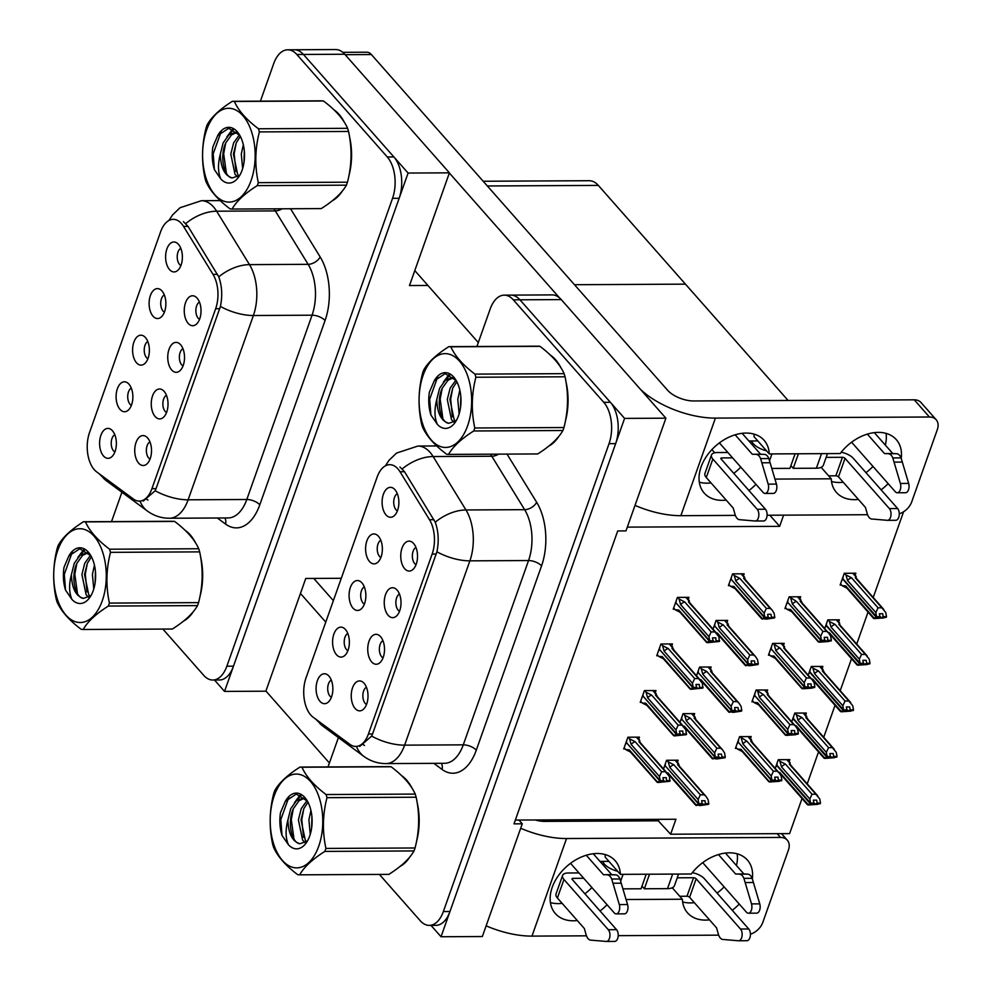 <?xml version="1.0" encoding="UTF-8"?>
<svg xmlns="http://www.w3.org/2000/svg" width="991" height="991" viewBox="0 0 991 991"><rect width="100%" height="100%" fill="white"/><g stroke="black" fill="none" stroke-linecap="round" stroke-linejoin="round"><path stroke-width="1.49" d="M364.292 586.858A8.981 5.029 -90.3 0 0 360.749 594.204A8.981 5.029 -90.3 0 0 363.065 603.048A8.981 5.029 -90.3 0 0 364.378 604.101M353.019 608.127A14.964 8.386 -90.3 0 0 360.959 609.168A14.964 8.386 -90.3 0 0 365.852 596.607A14.964 8.386 -90.3 0 0 361.95 582.894A14.964 8.386 -90.3 0 0 360.823 581.816A14.964 8.386 -90.3 0 0 350.058 588.443A14.964 8.386 -90.3 0 0 353.019 608.127M399.447 594.03A8.981 5.029 -90.3 0 0 395.905 601.388A8.981 5.029 -90.3 0 0 398.209 610.221A8.981 5.029 -90.3 0 0 399.534 611.286M388.162 615.312A14.964 8.386 -90.3 0 0 396.103 616.352A14.964 8.386 -90.3 0 0 400.996 603.792A14.964 8.386 -90.3 0 0 397.094 590.079A14.964 8.386 -90.3 0 0 395.966 589.001A14.964 8.386 -90.3 0 0 385.202 595.628A14.964 8.386 -90.3 0 0 388.162 615.312M380.792 540.256A8.981 5.029 -90.3 0 0 377.261 547.602A8.981 5.029 -90.3 0 0 379.565 556.434A8.981 5.029 -90.3 0 0 380.891 557.499M369.519 561.525A14.964 8.386 -90.3 0 0 377.46 562.566A14.964 8.386 -90.3 0 0 382.353 550.005A14.964 8.386 -90.3 0 0 378.451 536.292A14.964 8.386 -90.3 0 0 377.323 535.214A14.964 8.386 -90.3 0 0 366.559 541.842A14.964 8.386 -90.3 0 0 369.519 561.525M397.304 493.654A8.981 5.029 -90.3 0 0 393.761 501A8.981 5.029 -90.3 0 0 396.066 509.832A8.981 5.029 -90.3 0 0 397.391 510.898M386.019 514.924A14.964 8.386 -90.3 0 0 393.972 515.964A14.964 8.386 -90.3 0 0 398.865 503.403A14.964 8.386 -90.3 0 0 394.951 489.69A14.964 8.386 -90.3 0 0 393.823 488.613A14.964 8.386 -90.3 0 0 383.071 495.24A14.964 8.386 -90.3 0 0 386.019 514.924M347.791 633.46A8.981 5.029 -90.3 0 0 344.249 640.805A8.981 5.029 -90.3 0 0 346.565 649.65A8.981 5.029 -90.3 0 0 347.878 650.703M336.506 654.741A14.964 8.386 -90.3 0 0 344.459 655.782A14.964 8.386 -90.3 0 0 349.352 643.209A14.964 8.386 -90.3 0 0 345.45 629.496A14.964 8.386 -90.3 0 0 344.311 628.418A14.964 8.386 -90.3 0 0 333.558 635.058A14.964 8.386 -90.3 0 0 336.506 654.741M331.291 680.061A8.981 5.029 -90.3 0 0 327.748 687.42A8.981 5.029 -90.3 0 0 330.053 696.252A8.981 5.029 -90.3 0 0 331.378 697.305M320.006 701.343A14.964 8.386 -90.3 0 0 327.959 702.384A14.964 8.386 -90.3 0 0 332.852 689.81A14.964 8.386 -90.3 0 0 328.938 676.097A14.964 8.386 -90.3 0 0 327.81 675.032A14.964 8.386 -90.3 0 0 317.058 681.659A14.964 8.386 -90.3 0 0 320.006 701.343M366.435 687.234A8.981 5.029 -90.3 0 0 362.892 694.592A8.981 5.029 -90.3 0 0 365.208 703.424A8.981 5.029 -90.3 0 0 366.521 704.49M355.15 708.515A14.964 8.386 -90.3 0 0 363.102 709.556A14.964 8.386 -90.3 0 0 367.995 696.995A14.964 8.386 -90.3 0 0 364.093 683.282A14.964 8.386 -90.3 0 0 362.966 682.204A14.964 8.386 -90.3 0 0 352.201 688.832A14.964 8.386 -90.3 0 0 355.15 708.515M382.935 640.632A8.981 5.029 -90.3 0 0 379.404 647.99A8.981 5.029 -90.3 0 0 381.708 656.822A8.981 5.029 -90.3 0 0 383.034 657.888M371.662 661.914A14.964 8.386 -90.3 0 0 379.603 662.954A14.964 8.386 -90.3 0 0 384.496 650.393A14.964 8.386 -90.3 0 0 380.594 636.68A14.964 8.386 -90.3 0 0 379.466 635.603A14.964 8.386 -90.3 0 0 368.702 642.23A14.964 8.386 -90.3 0 0 371.662 661.914M415.947 547.428A8.981 5.029 -90.3 0 0 412.405 554.787A8.981 5.029 -90.3 0 0 414.709 563.619A8.981 5.029 -90.3 0 0 416.034 564.684M404.662 568.71A14.964 8.386 -90.3 0 0 412.615 569.751A14.964 8.386 -90.3 0 0 417.508 557.19A14.964 8.386 -90.3 0 0 413.594 543.477A14.964 8.386 -90.3 0 0 412.467 542.399A14.964 8.386 -90.3 0 0 401.714 549.026A14.964 8.386 -90.3 0 0 404.662 568.71M310.778 715.044A26.943 15.1 -90.3 0 0 313.119 717.211L349.934 744.39A26.943 15.1 -90.3 0 0 355.781 746.446A26.943 15.1 -90.3 0 0 368.429 733.997L432.15 554.056A26.943 15.1 -90.3 0 0 429.499 519.718L400.03 471.766A26.943 15.1 -90.3 0 0 389.76 464.68A26.943 15.1 -90.3 0 0 377.113 477.129L306.033 677.844A26.943 15.1 -90.3 0 0 310.778 715.044M769.834 515.221L779.644 526.345L627.315 527.125M711.91 449.58L714.734 452.776L711.91 449.58M430.986 925.371L441.032 936.743L624.59 418.4L665.902 418.19L625.978 530.903L617.715 530.953L513.995 823.855L522.257 823.818L518.937 820.053L675.924 819.247L670.622 834.224L658.259 820.808M624.59 418.4L519.941 299.802A29.928 16.785 -90.3 0 0 510.848 295.107A29.928 16.785 -90.3 0 1 519.941 299.802L610.382 402.296A29.928 16.785 -90.3 0 1 615.646 443.634L449.964 911.509A29.928 16.785 -90.3 0 1 435.916 925.346L429.301 925.383A29.928 16.785 -90.3 0 0 443.361 911.547L609.044 443.671A29.928 16.785 -90.3 0 0 603.767 402.334L513.326 299.839A29.928 16.785 -90.3 0 0 504.233 295.145A29.928 16.785 -90.3 0 0 490.186 308.981L476.906 346.503M522.257 823.818L482.344 936.532L441.032 936.743M665.902 418.19L561.253 299.592A29.928 16.785 -90.3 0 0 552.16 294.897L504.233 295.145M515.332 820.077L518.937 820.053M726.936 622.447L727.654 620.403L716.084 620.465L713.012 629.161M710.423 669.049L711.154 667.005L699.584 667.067L696.512 675.763M693.923 715.651L694.654 713.607L683.084 713.669L679.999 722.365M677.423 762.252L678.154 760.208L666.584 760.27L663.499 768.966M855.146 575.275L855.865 573.219L844.295 573.281L840.133 585.062L841.582 585.049M838.634 621.877L839.365 619.821L827.795 619.883L824.723 628.579M822.134 668.479L822.864 666.423L811.295 666.485L808.21 675.181M805.633 715.081L806.352 713.037L794.794 713.086L791.71 721.782M789.133 761.683L789.852 759.639L778.282 759.688L775.21 768.384M743.436 575.845L744.154 573.801L732.597 573.863L728.422 585.631L729.872 585.631M671.749 645.996L672.48 643.939L660.91 644.001L656.736 655.782L658.185 655.769M655.249 692.598L655.968 690.541L644.41 690.603L640.236 702.384L641.685 702.371M638.749 739.199L639.468 737.155L627.898 737.205L623.735 748.985L625.185 748.973M799.96 598.812L800.691 596.768L789.121 596.83L784.946 608.598L786.396 608.598M783.46 645.414L784.178 643.37L772.621 643.432L768.446 655.2L769.896 655.2M766.96 692.015L767.678 689.971L756.108 690.033L751.946 701.814L753.395 701.801M750.447 738.617L751.178 736.573L739.608 736.635L735.433 748.416L736.883 748.403M688.25 599.394L688.98 597.338L677.41 597.4L673.236 609.18L674.685 609.168M802.029 798.523L789.604 833.604L670.622 834.224M903.569 511.777L873.22 597.474M868.042 612.104L856.72 644.076M851.542 658.705L840.219 690.677M835.029 705.319L823.719 737.279M818.529 751.921L807.207 783.881M783.608 515.147L779.644 526.345M483.174 181.254L589.236 180.709A29.928 16.785 89.7 0 1 598.329 185.404L685.45 284.144L574.47 284.714L685.45 284.144L788.105 400.475M651.298 819.371L651.942 820.845M147.808 341.511A8.981 5.029 -90.3 0 0 144.265 348.869A8.981 5.029 -90.3 0 0 146.569 357.701A8.981 5.029 -90.3 0 0 147.894 358.754M136.523 362.793A14.964 8.386 -90.3 0 0 144.463 363.833A14.964 8.386 -90.3 0 0 149.356 351.272A14.964 8.386 -90.3 0 0 145.454 337.547A14.964 8.386 -90.3 0 0 144.327 336.482A14.964 8.386 -90.3 0 0 133.562 343.109A14.964 8.386 -90.3 0 0 136.523 362.793M182.951 348.696A8.981 5.029 -90.3 0 0 179.408 356.042A8.981 5.029 -90.3 0 0 181.712 364.874A8.981 5.029 -90.3 0 0 183.038 365.939M171.666 369.965A14.964 8.386 -90.3 0 0 179.619 371.006A14.964 8.386 -90.3 0 0 184.512 358.445A14.964 8.386 -90.3 0 0 180.61 344.732A14.964 8.386 -90.3 0 0 179.47 343.654A14.964 8.386 -90.3 0 0 168.718 350.281A14.964 8.386 -90.3 0 0 171.666 369.965M164.308 294.909A8.981 5.029 -90.3 0 0 160.765 302.267A8.981 5.029 -90.3 0 0 163.069 311.1A8.981 5.029 -90.3 0 0 164.395 312.153M153.023 316.191A14.964 8.386 -90.3 0 0 160.976 317.231A14.964 8.386 -90.3 0 0 165.869 304.658A14.964 8.386 -90.3 0 0 161.967 290.945A14.964 8.386 -90.3 0 0 160.827 289.88A14.964 8.386 -90.3 0 0 150.075 296.507A14.964 8.386 -90.3 0 0 153.023 316.191M180.808 248.307A8.981 5.029 -90.3 0 0 177.265 255.653A8.981 5.029 -90.3 0 0 179.582 264.498A8.981 5.029 -90.3 0 0 180.895 265.551M169.523 269.589A14.964 8.386 -90.3 0 0 177.476 270.63A14.964 8.386 -90.3 0 0 182.369 258.056A14.964 8.386 -90.3 0 0 178.467 244.343A14.964 8.386 -90.3 0 0 177.339 243.266A14.964 8.386 -90.3 0 0 166.575 249.905A14.964 8.386 -90.3 0 0 169.523 269.589M131.295 388.113A8.981 5.029 -90.3 0 0 127.765 395.471A8.981 5.029 -90.3 0 0 130.069 404.303A8.981 5.029 -90.3 0 0 131.394 405.356M120.022 409.394A14.964 8.386 -90.3 0 0 127.963 410.435A14.964 8.386 -90.3 0 0 132.856 397.874A14.964 8.386 -90.3 0 0 128.954 384.161A14.964 8.386 -90.3 0 0 127.827 383.083A14.964 8.386 -90.3 0 0 117.062 389.711A14.964 8.386 -90.3 0 0 120.022 409.394M114.795 434.715A8.981 5.029 -90.3 0 0 111.252 442.073A8.981 5.029 -90.3 0 0 113.569 450.905A8.981 5.029 -90.3 0 0 114.882 451.97M103.51 455.996A14.964 8.386 -90.3 0 0 111.463 457.037A14.964 8.386 -90.3 0 0 116.356 444.476A14.964 8.386 -90.3 0 0 112.454 430.763A14.964 8.386 -90.3 0 0 111.326 429.685A14.964 8.386 -90.3 0 0 100.562 436.313A14.964 8.386 -90.3 0 0 103.51 455.996M149.951 441.899A8.981 5.029 -90.3 0 0 146.408 449.245A8.981 5.029 -90.3 0 0 148.712 458.077A8.981 5.029 -90.3 0 0 150.037 459.143M138.666 463.169A14.964 8.386 -90.3 0 0 146.606 464.209A14.964 8.386 -90.3 0 0 151.499 451.648A14.964 8.386 -90.3 0 0 147.597 437.935A14.964 8.386 -90.3 0 0 146.47 436.858A14.964 8.386 -90.3 0 0 135.705 443.485A14.964 8.386 -90.3 0 0 138.666 463.169M166.451 395.298A8.981 5.029 -90.3 0 0 162.908 402.643A8.981 5.029 -90.3 0 0 165.212 411.476A8.981 5.029 -90.3 0 0 166.538 412.541M155.166 416.567A14.964 8.386 -90.3 0 0 163.119 417.607A14.964 8.386 -90.3 0 0 168.012 405.046A14.964 8.386 -90.3 0 0 164.097 391.334A14.964 8.386 -90.3 0 0 162.97 390.256A14.964 8.386 -90.3 0 0 152.218 396.883A14.964 8.386 -90.3 0 0 155.166 416.567M199.451 302.082A8.981 5.029 -90.3 0 0 195.908 309.44A8.981 5.029 -90.3 0 0 198.225 318.272A8.981 5.029 -90.3 0 0 199.538 319.337M188.166 323.363A14.964 8.386 -90.3 0 0 196.119 324.404A14.964 8.386 -90.3 0 0 201.012 311.843A14.964 8.386 -90.3 0 0 197.11 298.13A14.964 8.386 -90.3 0 0 195.983 297.052A14.964 8.386 -90.3 0 0 185.218 303.68A14.964 8.386 -90.3 0 0 188.166 323.363M94.281 469.697A26.943 15.1 -90.3 0 0 96.623 471.865L133.451 499.055A26.943 15.1 -90.3 0 0 139.285 501.112A26.943 15.1 -90.3 0 0 151.933 488.65L215.654 308.709A26.943 15.1 -90.3 0 0 213.015 274.371L183.546 226.419A26.943 15.1 -90.3 0 0 173.264 219.333A26.943 15.1 -90.3 0 0 160.616 231.783L89.537 432.497A26.943 15.1 -90.3 0 0 94.281 469.697M214.502 680.024L224.536 691.408L408.094 173.053L303.444 54.455A29.928 16.785 -90.3 0 0 294.352 49.761A29.928 16.785 -90.3 0 1 303.444 54.455L393.885 156.95A29.928 16.785 -90.3 0 1 399.162 198.287L233.48 666.175A29.928 16.785 -90.3 0 1 219.42 679.999L212.817 680.037A29.928 16.785 -90.3 0 0 226.865 666.2L392.547 198.324A29.928 16.785 -90.3 0 0 387.283 156.987L296.842 54.493A29.928 16.785 -90.3 0 0 287.749 49.798A29.928 16.785 -90.3 0 0 273.702 63.635L260.41 101.156M341.288 578.286L305.761 578.471L265.848 691.198L224.536 691.408M427.926 285.47L409.494 285.557L449.406 172.843L344.757 54.245A29.928 16.785 -90.3 0 0 335.664 49.55L287.749 49.798M449.406 172.843L408.094 173.053M400.054 866.431A47.89 26.856 -90.3 0 0 409.964 856.794M416.468 841.731A47.89 26.856 -90.3 0 0 417.075 802.165M412.058 788.204A47.89 26.856 -90.3 0 0 406.632 780.103A47.89 26.856 -90.3 0 0 401.603 775.631M548.94 446A47.89 26.856 -90.3 0 0 558.85 436.362M565.353 421.299A47.89 26.856 -90.3 0 0 565.96 381.721M560.943 367.772A47.89 26.856 -90.3 0 0 555.517 359.671A47.89 26.856 -90.3 0 0 550.488 355.199M399.93 466.984L404.539 471.741L435.247 522.207C438.505 531.374 439.063 541.235 436.92 551.789L372.542 733.972L371.65 736.09L359.77 746.421M364.49 745.455L362.805 744.328M338.414 737.589L328.021 766.935M379.392 874.421L420.209 920.689A29.928 16.785 -90.3 0 0 429.301 925.383M183.558 621.097A47.89 26.856 -90.3 0 0 193.468 611.459M199.971 596.396A47.89 26.856 -90.3 0 0 200.578 556.818M195.561 542.857A47.89 26.856 -90.3 0 0 190.136 534.756A47.89 26.856 -90.3 0 0 185.106 530.296M332.443 200.653A47.89 26.856 -90.3 0 0 342.353 191.015M348.857 175.952A47.89 26.856 -90.3 0 0 349.464 136.386M344.447 122.426A47.89 26.856 -90.3 0 0 339.021 114.324A47.89 26.856 -90.3 0 0 333.992 109.852M183.434 221.65L188.042 226.394L218.763 276.861C222.021 286.027 222.579 295.888 220.423 306.442L156.058 488.637L155.166 490.743L143.286 501.074M147.993 500.108L146.321 498.981M121.918 492.242L111.525 521.588M162.896 629.074L203.725 675.342A29.928 16.785 -90.3 0 0 212.817 680.037M712.913 640.248L714.35 641.883L716.072 641.487L715.787 637.845L712.479 637.857L713.012 640.805L709.705 640.83L708.961 636.693L711.166 631.936L714.969 631.924L688.472 601.896L689.29 600.558L686.453 597.35M685.883 597.362L688.906 600.781L690.578 604.572M676.283 600.596L675.973 602.85L709.705 640.83M677.621 597.4L679.046 599.022L680.656 604.621L708.961 636.693M679.046 599.022L684.67 601.909L711.166 631.936M673.657 608.003L675.23 609.787L678.748 609.998L707.351 642.701L719.379 641.462L718.871 636.643L714.969 631.924M707.351 642.701L707.054 642.081L709.519 641.338L676.271 603.185M674.846 604.634L675.862 603.185M675.23 609.787L680.854 612.673M709.457 641.511L714.35 641.883M684.67 601.909A6.788 4.732 138.6 0 0 680.656 604.621M719.615 640.768L716.32 640.793M688.472 601.896A6.788 4.732 -41.4 0 1 689.748 602.801L716.852 633.509M719.379 641.462L716.072 641.487M678.748 609.998A6.788 4.732 138.6 0 0 679.578 611.769L706.67 642.478M713.012 640.805L709.643 641.004M709.519 641.338L712.826 641.326M728.843 584.455L730.417 586.238L733.935 586.461L762.24 618.533L764.643 617.975L731.457 579.636M764.705 617.789L774.553 617.926L774.801 617.232L771.493 617.244L770.961 614.296L767.666 614.321L768.124 617.443L764.829 617.455L764.148 613.156L766.353 608.4L770.143 608.375L743.646 578.348A6.788 4.732 -41.4 0 1 744.935 579.252L772.026 609.961L774.058 613.095L774.801 617.232M764.643 617.975L767.951 617.95M768.186 617.269L764.891 617.282M731.457 577.059L731.16 579.301L764.829 617.455M730.033 581.098L731.036 579.636M730.417 586.238L736.04 589.137M733.935 586.461A6.788 4.732 138.6 0 0 734.752 588.233L761.856 618.941M762.537 619.164L762.24 618.533L766.328 619.14L774.553 617.926M771.258 617.938L771.493 617.244M745.752 581.023L744.464 577.022L741.64 573.814M743.646 578.348L744.08 577.233L741.057 573.814M770.143 608.375L772.026 609.961M764.148 613.156L735.842 581.073A6.788 4.732 -41.4 0 1 739.856 578.372L766.353 608.4M735.842 581.073L734.232 575.474L739.856 578.372M734.232 575.474L732.795 573.851M769.536 618.334L768.087 616.699M696.4 686.85L697.85 688.485L699.572 688.088L699.287 684.447L695.979 684.459L696.512 687.407L693.205 687.432L692.461 683.295L694.666 678.538L698.457 678.525L671.96 648.498L672.778 647.173L669.953 643.952M669.371 643.964L673.595 649.216L674.066 651.174M659.771 647.197L659.473 649.452L693.205 687.432M661.108 644.001L662.545 645.624L664.156 651.223L692.461 683.295M662.545 645.624L668.169 648.51L694.666 678.538M657.157 654.605L658.73 656.389L662.248 656.599L690.851 689.315L702.867 688.064L702.371 683.245L698.457 678.525M690.851 689.315L690.554 688.683L693.019 687.94L659.771 649.786M658.346 651.236L659.349 649.786M658.73 656.389L664.354 659.275M692.957 688.113L697.85 688.485M668.169 648.51A6.788 4.732 138.6 0 0 664.156 651.223M703.115 687.382L699.807 687.395M671.96 648.498A6.788 4.732 -41.4 0 1 673.248 649.402L700.34 680.111M702.867 688.064L699.572 688.088M662.248 656.599A6.788 4.732 138.6 0 0 663.066 658.371L690.17 689.079M696.512 687.407L693.143 687.605M693.019 687.94L696.326 687.927M679.9 733.451L681.35 735.087L683.059 734.69L682.774 731.048L679.479 731.073L679.999 734.009L676.704 734.034L675.961 729.896L678.166 725.139L681.957 725.127L655.46 695.1L656.277 693.774L653.453 690.554M652.871 690.566L657.095 695.818L657.566 697.775M643.27 693.799L642.973 696.054L676.704 734.034M644.608 690.603L646.033 692.226L647.656 697.825L675.961 729.896M646.033 692.226L651.669 695.112L678.166 725.139M640.657 701.207L642.23 702.991L645.748 703.201L674.351 735.917L686.367 734.665L685.871 729.847L681.957 725.127M674.351 735.917L674.053 735.285L676.519 734.542L643.27 696.388M641.846 697.837L642.849 696.388M642.23 702.991L647.854 705.877M676.457 734.715L681.35 735.087M651.669 695.112A6.788 4.732 138.6 0 0 647.656 697.825M686.614 733.984L683.307 733.997M655.46 695.1A6.788 4.732 -41.4 0 1 656.748 696.004L683.84 726.713M686.367 734.665L683.059 734.69M645.748 703.201A6.788 4.732 138.6 0 0 646.566 704.985L673.669 735.694M679.999 734.009L676.642 734.207M676.519 734.542L679.826 734.529M663.4 780.053L664.85 781.688L666.559 781.292L666.274 777.65L662.967 777.675L663.499 780.611L660.192 780.635L659.449 776.498L661.654 771.754L665.457 771.729L638.96 741.702L639.777 740.376L636.953 737.168M636.371 737.168L639.393 740.587L641.066 744.377M626.77 740.413L626.473 742.655L660.192 780.635M628.108 737.205L629.533 738.828L631.143 744.427L659.449 776.498M629.533 738.828L635.157 741.714L661.654 771.754M624.144 747.809L625.717 749.592L629.248 749.815L657.851 782.518L669.866 781.267L669.371 776.448L665.457 771.729M657.851 782.518L657.541 781.887L660.018 781.143L626.758 742.99M625.346 744.439L626.349 742.99M625.717 749.592L631.354 752.491M659.956 781.329L664.85 781.688M635.157 741.714A6.788 4.732 138.6 0 0 631.143 744.427M670.114 780.586L666.807 780.598M638.96 741.702A6.788 4.732 -41.4 0 1 640.236 742.606L667.339 773.314M669.866 781.267L666.559 781.292M629.248 749.815A6.788 4.732 138.6 0 0 630.065 751.587L657.169 782.295M663.499 780.611L660.13 780.809M660.018 781.143L663.326 781.131M716.518 633.125L717.434 633.063L745.727 665.134L748.205 664.404L714.945 626.238M748.205 664.404L758.053 664.527L758.301 663.834L754.993 663.846L754.461 660.91L751.153 660.923L751.624 664.044L748.316 664.057L747.635 659.758L749.84 655.001L753.643 654.977L727.146 624.949A6.788 4.732 -41.4 0 1 728.422 625.854L755.526 656.562L757.558 659.709L758.301 663.834M748.143 664.577L751.451 664.552M751.686 663.871L748.378 663.883M714.957 623.661L714.66 625.903L748.316 664.057M713.532 627.699L714.536 626.25M718.004 635.07L718.772 635.417M717.434 633.063A6.788 4.732 138.6 0 0 718.252 634.835L745.356 665.543M746.037 665.766L745.727 665.134L749.828 665.741L758.053 664.527M754.746 664.54L754.993 663.846M729.252 627.625L727.964 623.624L725.139 620.416M727.146 624.949L727.58 623.847L724.557 620.416M753.643 654.977L755.526 656.562M747.635 659.758L719.342 627.675A6.788 4.732 -41.4 0 1 723.343 624.974L749.84 655.001M719.342 627.675L717.719 622.075L723.343 624.974M717.719 622.075L716.295 620.465M753.036 664.936L751.587 663.301M700.018 679.727L700.922 679.665L729.227 711.736L731.705 711.005L698.444 672.839M731.705 711.005L741.553 711.129L741.801 710.436L738.493 710.448L737.961 707.512L734.653 707.524L735.124 710.646L731.816 710.658L731.135 706.36L733.34 701.603L737.143 701.578L710.646 671.551A6.788 4.732 -41.4 0 1 711.922 672.455L739.026 703.164L741.057 706.31L741.801 710.436M731.631 711.179L734.938 711.166M735.186 710.473L731.878 710.485M698.457 670.263L698.147 672.505L731.816 710.658M697.02 674.301L698.036 672.852M701.504 681.672L702.26 682.019M700.922 679.665A6.788 4.732 138.6 0 0 701.752 681.436L728.843 712.145M729.525 712.368L729.227 711.736L733.328 712.356L741.553 711.129M738.245 711.142L738.493 710.448M712.752 674.227L711.464 670.226L708.627 667.017M710.646 671.551L711.08 670.449L708.057 667.017M737.143 701.578L739.026 703.164M731.135 706.36L702.83 674.276A6.788 4.732 -41.4 0 1 706.843 671.576L733.34 701.603M702.83 674.276L701.219 668.677L706.843 671.576M701.219 668.677L699.795 667.067M736.536 711.55L735.087 709.903M683.505 726.329L684.422 726.267L712.727 758.338L715.192 757.607L681.944 719.454M715.192 757.607L725.053 757.731L725.288 757.037L721.993 757.062L721.46 754.114L718.153 754.126L718.624 757.248L715.316 757.273L714.635 752.962L716.84 748.205L720.643 748.18L694.134 718.153A6.788 4.732 -41.4 0 1 695.422 719.057L722.526 749.766L724.545 752.912L725.288 757.037M715.13 757.781L718.438 757.768M718.686 757.074L715.378 757.087M681.957 716.865L681.647 719.119L715.316 757.273M680.52 720.903L681.523 719.454M685.004 728.274L685.76 728.62M684.422 726.267A6.788 4.732 138.6 0 0 685.252 728.038L712.343 758.747M713.024 758.97L712.727 758.338L716.827 758.957L725.053 757.731M721.745 757.743L721.993 757.062M696.239 720.829L694.964 716.827L692.127 713.619M694.134 718.153L694.58 717.05L691.557 713.619M720.643 748.18L722.526 749.766M714.635 752.962L686.329 720.878A6.788 4.732 -41.4 0 1 690.343 718.178L716.84 748.205M686.329 720.878L684.719 715.279L690.343 718.178M684.719 715.279L683.295 713.669M720.023 758.152L718.586 756.505M667.005 772.943L667.922 772.869L696.227 804.94L698.692 804.209L665.444 766.055M698.692 804.209L708.54 804.333L708.788 803.639L705.481 803.664L704.96 800.716L701.653 800.728L702.111 803.85L698.816 803.874L698.135 799.564L700.34 794.807L704.13 794.782L677.633 764.755A6.788 4.732 -41.4 0 1 678.922 765.659L706.013 796.368L708.045 799.514L708.788 803.639M698.63 804.382L701.938 804.37M702.185 803.676L698.878 803.689M665.444 763.466L665.147 765.721L698.816 803.874M664.02 767.505L665.023 766.055M668.504 774.875L669.259 775.222M667.922 772.869A6.788 4.732 138.6 0 0 668.739 774.64L695.843 805.349M696.524 805.572L696.227 804.94L700.327 805.559L708.54 804.333M705.245 804.345L705.481 803.664M679.739 767.43L678.451 763.429L675.627 760.221M677.633 764.755L678.067 763.652L675.044 760.221M704.13 794.782L706.013 796.368M698.135 799.564L669.829 767.48A6.788 4.732 -41.4 0 1 673.843 764.779L700.34 794.807M669.829 767.48L668.219 761.881L673.843 764.779M668.219 761.881L666.782 760.27M703.523 804.754L702.074 803.106M785.368 607.421L786.99 609.267L790.508 609.477L819.111 642.18L818.814 641.561L821.217 640.991L788.018 602.664M821.279 640.818L827.819 640.954L827.535 637.324L824.239 637.337L824.698 640.459L821.39 640.483L820.721 636.172L822.926 631.416L826.717 631.403L800.22 601.364A6.788 4.732 -41.4 0 1 801.508 602.268L828.6 632.989L830.631 636.123L831.375 640.248L828.067 640.273M821.217 640.991L824.524 640.979M787.981 600.026L787.734 602.33L821.39 640.483M824.76 640.285L821.465 640.31M786.557 604.064L787.61 602.664M824.661 639.728L826.11 641.363M790.508 609.477A6.788 4.732 138.6 0 0 791.326 611.249L818.43 641.957M786.99 609.267L792.614 612.153M831.375 640.248L828.724 641.499L819.111 642.18M831.127 640.942L827.819 640.954M789.319 596.83L796.417 601.388A6.788 4.732 138.6 0 0 792.416 604.101L820.721 636.172M790.793 598.49L792.416 604.101M800.22 601.364L801.038 600.038L798.164 596.78M797.582 596.78L801.855 602.094L802.326 604.039M826.717 631.403L828.6 632.976M796.417 601.388L822.926 631.416M874.248 618.595L873.938 617.963L874.248 618.595L883.861 617.913L886.511 616.662L883.204 616.675L882.671 613.726L879.364 613.739L879.897 616.687L876.589 616.712L875.846 612.574L847.54 580.503L845.93 574.904L851.554 577.79L878.051 607.817L881.854 607.805L855.357 577.778L856.174 576.44L853.35 573.232M845.93 574.904L844.505 573.281M857.463 580.453L855.79 576.663L852.768 573.244M886.511 616.662L885.768 612.525L881.854 607.805M840.541 583.885L842.115 585.669L847.739 588.555M842.115 585.669L845.633 585.879L873.938 617.963L881.247 617.765L879.797 616.129M841.743 580.515L843.155 579.066M843.168 576.477L842.858 578.732L876.589 616.712M875.846 612.574L878.051 607.817M847.54 580.503A6.788 4.732 -41.4 0 1 851.554 577.79M855.357 577.778A6.788 4.732 -41.4 0 1 856.633 578.682L883.737 609.391M881.247 617.765L883.204 616.675M882.956 617.368L886.264 617.343M845.633 585.879A6.788 4.732 138.6 0 0 846.463 587.651L873.554 618.359M876.354 617.393L842.746 579.066M879.897 616.687L876.527 616.885M876.416 617.22L879.711 617.207M752.342 878.856A39.913 27.81 138.6 0 0 747.4 860.052A39.913 27.81 138.6 0 0 691.297 874L620.378 874.359A39.913 27.81 138.6 0 0 615.2 860.733A39.913 27.81 138.6 0 0 566.877 866.283A39.913 27.81 138.6 0 0 555.344 913.541A39.913 27.81 138.6 0 0 577.307 920.54M736.449 865.539A39.913 27.81 138.6 0 0 737.168 853.808M604.968 854.49A39.913 27.81 138.6 0 1 605.228 857.19L620.378 874.359M626.089 899.518L682.365 899.233A39.913 27.81 138.6 0 0 687.543 912.86A39.913 27.81 138.6 0 0 709.506 919.859M672.257 887.775L682.365 899.233M265.91 691.024L329.408 762.996M300.459 593.448L325.766 622.113M600.038 910.952A39.913 27.81 138.6 0 0 607.062 904.746M732.225 910.271A39.913 27.81 138.6 0 0 739.261 904.065M520.684 828.241A59.869 26.782 19.5 0 0 566.53 838.535L531.969 936.111L586.474 935.826M618.198 935.665L718.673 935.157M750.41 934.253A14.964 10.43 138.6 0 0 762.835 922.324L788.452 849.981A14.964 10.43 138.6 0 0 787.275 840.145A14.964 10.43 138.6 0 0 780.524 837.432L777.204 833.679M566.53 838.535L780.524 837.432M550.426 902.615A39.913 27.81 138.6 0 0 562.157 903.358M584.876 893.771A39.913 27.81 138.6 0 0 591.912 887.577M682.626 901.934A39.913 27.81 138.6 0 0 694.357 902.677M717.075 893.102A39.913 27.81 138.6 0 0 724.111 886.895M658.792 820.808L544.765 821.39A19.956 8.931 -160.5 0 1 535.152 819.978M333.372 600.645L313.775 578.434M531.969 936.111A59.869 26.782 -160.5 0 1 486.135 925.829M901.215 458.412A39.913 27.81 138.6 0 0 896.285 439.62A39.913 27.81 138.6 0 0 840.182 453.556L769.264 453.928A39.913 27.81 138.6 0 0 764.086 440.289A39.913 27.81 138.6 0 0 715.762 445.851A39.913 27.81 138.6 0 0 704.229 493.109A39.913 27.81 138.6 0 0 726.192 500.096M885.335 445.108A39.913 27.81 138.6 0 0 886.053 433.364M753.854 434.046A39.913 27.81 138.6 0 1 754.114 436.758L769.264 453.928M774.974 479.087L831.251 478.802A39.913 27.81 138.6 0 0 836.429 492.428A39.913 27.81 138.6 0 0 858.392 499.414M821.143 467.343L831.251 478.802M414.795 270.593L478.294 342.552M449.344 173.004L559.556 297.907M748.923 490.508A39.913 27.81 138.6 0 0 755.947 484.314M881.11 489.827A39.913 27.81 138.6 0 0 888.147 483.633M640.223 389.091A59.869 26.782 19.5 0 0 715.415 418.103L680.854 515.679L735.359 515.394M767.084 515.233L867.559 514.713M899.295 513.809A14.964 10.43 138.6 0 0 911.708 501.892L937.337 429.549A14.964 10.43 138.6 0 0 936.161 419.713A14.964 10.43 138.6 0 0 929.409 417L914.259 399.819L693.65 400.959A19.956 8.931 -160.5 0 1 667.661 390.318L371.377 54.542L345.141 54.678M715.415 418.103L929.409 417M699.312 482.183A39.913 27.81 138.6 0 0 711.043 482.927M733.761 473.339A39.913 27.81 138.6 0 0 740.797 467.133M831.511 481.502A39.913 27.81 138.6 0 0 843.242 482.245M865.961 472.657A39.913 27.81 138.6 0 0 872.997 466.451M914.259 399.819A14.964 10.43 -41.4 0 1 921.011 402.544L936.161 419.713M342.787 52.325L366.831 52.201A14.964 8.386 89.7 0 1 371.377 54.542M680.854 515.679A59.869 26.782 -160.5 0 1 635.02 505.385M768.867 654.035L770.478 655.869L773.996 656.079L802.611 688.782L802.301 688.163L804.717 687.593L771.518 649.266M804.779 687.42L811.319 687.568L811.034 683.926L807.727 683.939L808.198 687.06L804.89 687.085L804.209 682.774L806.414 678.017L810.217 678.005L783.72 647.978A6.788 4.732 -41.4 0 1 784.996 648.882L812.1 679.591L814.131 682.725L814.875 686.85L811.567 686.874M804.717 687.593L808.012 687.581M771.481 646.628L771.221 648.932L804.89 687.085M808.26 686.887L804.952 686.912M770.057 650.666L771.109 649.266M808.16 686.329L809.61 687.965M773.996 656.079A6.788 4.732 138.6 0 0 774.826 657.851L801.917 688.559M770.478 655.869L776.102 658.755M814.875 686.85L812.224 688.113L802.611 688.782M814.627 687.543L811.319 687.568M772.819 643.432L779.917 647.99A6.788 4.732 138.6 0 0 775.903 650.703L804.209 682.774M774.293 645.104L775.903 650.703M783.72 647.978L784.538 646.64L781.664 643.382M781.081 643.382L784.154 646.863L785.826 650.653M810.217 678.005L812.1 679.591M779.917 647.99L806.414 678.017M752.355 700.637L753.978 702.47L757.496 702.681L786.098 735.396L785.801 734.765L788.204 734.195L755.018 695.868M788.266 734.021L794.819 734.17L794.534 730.528L791.227 730.54L791.698 733.674L788.39 733.687L787.709 729.376L789.914 724.619L793.717 724.607L767.22 694.58A6.788 4.732 -41.4 0 1 768.496 695.484L795.6 726.192L797.619 729.326L798.362 733.464L795.067 733.476M788.204 734.195L791.512 734.182M754.981 693.229L754.721 695.533L788.39 733.687M791.759 733.489L788.452 733.513M753.544 697.268L754.609 695.868M791.66 732.931L793.097 734.566M757.496 702.681A6.788 4.732 138.6 0 0 758.326 704.452L785.417 735.161M753.978 702.47L759.602 705.357M798.362 733.464L795.723 734.715L786.098 735.396M798.127 734.145L794.819 734.17M756.319 690.033L763.417 694.592A6.788 4.732 138.6 0 0 759.403 697.305L787.709 729.376M757.793 691.706L759.403 697.305M767.22 694.58L768.037 693.242L765.163 689.984M764.581 689.984L767.653 693.465L769.326 697.255M793.717 724.607L795.6 726.192M763.417 694.592L789.914 724.619M735.855 747.239L737.477 749.072L740.995 749.283L769.598 781.998L769.301 781.366L771.704 780.797L738.518 742.47M771.766 780.623L778.319 780.772L778.034 777.13L774.727 777.155L775.197 780.276L771.89 780.289L771.209 775.978L773.414 771.221L777.204 771.209L750.707 741.181A6.788 4.732 -41.4 0 1 751.996 742.086L779.087 772.794L781.119 775.928L781.862 780.066L778.554 780.078M771.704 780.797L775.012 780.784M738.481 739.831L738.221 742.135L771.89 780.289M775.259 780.09L771.952 780.115M737.044 743.869L738.097 742.47M775.148 779.533L776.597 781.168M740.995 749.283A6.788 4.732 138.6 0 0 741.813 751.054L768.917 781.775M737.477 749.072L743.101 751.958M781.862 780.066L779.211 781.317L769.598 781.998M781.626 780.747L778.319 780.772M739.819 736.635L746.917 741.194A6.788 4.732 138.6 0 0 742.903 743.907L771.209 775.978M741.293 738.307L742.903 743.907M750.707 741.181L751.537 739.843L748.651 736.586M748.081 736.586L752.342 741.9L752.813 743.857M777.204 771.209L779.087 772.794M746.917 741.194L773.414 771.221M857.735 665.196L857.438 664.565L857.735 665.196L867.36 664.515L869.999 663.264L866.704 663.276L866.171 660.328L862.864 660.34L863.396 663.289L860.089 663.313L859.346 659.176L831.04 627.105L829.43 621.506L835.054 624.392L861.551 654.419L865.354 654.407L838.857 624.38L839.674 623.042L836.838 619.833M829.43 621.506L828.005 619.883M840.963 627.055L839.29 623.265L836.268 619.846M869.999 663.264L869.256 659.126L865.354 654.407M829.74 634.5L830.47 634.847M857.054 664.973L829.962 634.252A6.788 4.732 138.6 0 1 829.133 632.481L857.438 664.565L864.734 664.366L863.297 662.731M825.23 627.117L826.655 625.668M826.667 623.079L826.358 625.333L860.089 663.313M859.346 659.176L861.551 654.419M831.04 627.105A6.788 4.732 -41.4 0 1 835.054 624.392M838.857 624.38A6.788 4.732 -41.4 0 1 840.133 625.284L867.236 655.992M864.734 664.366L866.704 663.276M866.456 663.97L869.764 663.945M859.841 663.995L826.246 625.668M863.396 663.289L860.027 663.487M859.903 663.821L863.211 663.809M841.235 711.798L840.938 711.166L841.235 711.798L850.848 711.117L853.499 709.866L850.191 709.878L849.671 706.93L846.364 706.955L846.896 709.89L843.589 709.915L842.846 705.778L814.54 673.707L812.93 668.107L818.554 670.994L845.05 701.021L848.841 701.009L822.344 670.981L823.174 669.656L820.337 666.447M812.93 668.107L811.493 666.485M824.45 673.657L823.979 671.7L819.755 666.447M853.499 709.866L852.755 705.728L848.841 701.009M813.227 681.102L813.97 681.449M840.554 711.575L813.45 680.867A6.788 4.732 138.6 0 1 812.632 679.083L840.938 711.166L848.234 710.968L846.785 709.333M808.73 673.719L810.155 672.27M810.155 669.681L809.858 671.935L843.589 709.915M842.846 705.778L845.05 701.021M814.54 673.707A6.788 4.732 -41.4 0 1 818.554 670.994M822.344 670.981A6.788 4.732 -41.4 0 1 823.632 671.886L850.724 702.594M848.234 710.968L850.191 709.878M849.956 710.572L853.263 710.547M843.341 710.597L809.734 672.27M846.896 709.89L843.527 710.089M843.403 710.423L846.71 710.411M824.735 758.4L824.438 757.768L824.735 758.4L834.348 757.719L836.999 756.467L833.691 756.48L833.158 753.532L829.863 753.556L830.384 756.505L827.089 756.517L826.345 752.38L798.04 720.308L796.417 714.709L802.053 717.595L828.55 747.635L832.341 747.61L805.844 717.583L806.662 716.258L803.837 713.049M796.417 714.709L794.993 713.086M807.95 720.259L807.479 718.302L803.255 713.049M836.999 756.467L836.255 752.33L832.341 747.61M796.727 727.704L797.47 728.051M824.054 758.177L796.95 727.468A6.788 4.732 138.6 0 1 796.132 725.697L824.438 757.768L831.734 757.57L830.285 755.935M792.23 720.333L793.655 718.871M793.655 716.295L793.357 718.537L827.089 756.517M826.345 752.38L828.55 747.635M798.04 720.308A6.788 4.732 -41.4 0 1 802.053 717.595M805.844 717.583A6.788 4.732 -41.4 0 1 807.132 718.487L834.224 749.196M831.734 757.57L833.691 756.48M833.456 757.174L836.751 757.149M826.841 757.211L793.234 718.871M830.384 756.505L827.027 756.69M826.903 757.025L830.21 757.013M808.235 805.002L807.925 804.37L808.235 805.002L817.848 804.32L820.498 803.069L817.191 803.082L816.658 800.133L813.351 800.158L813.884 803.106L810.576 803.119L809.833 798.981L781.527 766.91L779.917 761.311L785.541 764.197L812.038 794.237L815.841 794.212L789.344 764.185L790.161 762.859L787.337 759.651M779.917 761.311L778.492 759.688M791.45 766.861L789.777 763.07L786.755 759.651M820.498 803.069L819.755 798.932L815.841 794.212M780.227 774.305L780.97 774.652M807.554 804.779L780.45 774.07A6.788 4.732 138.6 0 1 779.632 772.299L807.925 804.37L815.234 804.172L813.784 802.537M775.73 766.935L777.142 765.473M777.155 762.897L776.857 765.139L810.576 803.119M809.833 798.981L812.038 794.237M781.527 766.91A6.788 4.732 -41.4 0 1 785.541 764.197M789.344 764.185A6.788 4.732 -41.4 0 1 790.62 765.089L817.724 795.798M815.234 804.172L817.191 803.082M816.943 803.775L820.251 803.763M810.341 803.812L776.733 765.473M813.884 803.106L810.514 803.292M810.403 803.627L813.71 803.614M600.013 861.414L602.726 861.402A14.964 6.702 19.5 0 0 604.386 864.09A14.964 6.702 19.5 0 0 617.653 871.262M702.718 862.641L746.446 912.203A6.367 3.568 89.7 0 0 748.378 913.207L756.641 913.157A6.367 3.568 -90.3 0 0 759.763 903.854L752.169 878.311A9.972 5.599 -90.3 0 0 747.734 874.136L735.632 874.025L718.45 854.552M677.262 877.815L693.551 877.729A1.994 0.892 -160.5 0 1 696.153 878.794L689.6 897.301L716.567 927.861L718.289 933.993A9.972 5.599 -90.3 0 0 722.29 939.394L738.444 940.769A6.367 3.568 89.7 0 0 738.617 940.769L746.88 940.732A6.367 3.568 -90.3 0 0 750.286 936.136A6.367 3.568 -90.3 0 0 748.75 928.988L740.488 929.025L696.153 878.794M692.313 872.687A11.979 5.351 19.5 0 1 704.415 878.744L748.75 928.988M570.519 863.322L614.247 912.884A6.367 3.568 89.7 0 0 616.179 913.888L624.441 913.838A6.367 3.568 -90.3 0 0 627.563 904.535L619.97 878.992A9.972 5.599 -90.3 0 0 615.535 874.818L603.445 874.706L586.251 855.233M583.724 878.286L572.922 878.348A1.994 0.892 -160.5 0 0 571.993 878.757A1.994 0.892 -160.5 0 0 572.216 879.426L616.551 929.669L608.288 929.707L563.953 879.475A11.979 5.351 19.5 0 1 562.591 875.425A11.979 5.351 19.5 0 1 568.19 872.984L578.992 872.922M602.726 861.402L608.92 861.365M689.6 897.301A1.994 0.892 19.5 0 0 686.998 896.236L679.752 896.273M593.237 853.734L611.707 874.657L603.445 874.706M611.707 874.657L615.535 874.818M607.272 874.867A9.972 5.599 -90.3 0 1 611.707 879.029L619.301 904.572A6.367 3.568 89.7 0 1 616.179 913.888M611.707 879.029L619.97 878.992M613.008 883.241L621.27 883.192M738.778 940.756L746.706 940.719A6.367 3.568 -90.3 0 0 746.88 940.732M563.953 879.475L557.4 897.982L584.368 928.542L586.09 934.674A9.972 5.599 -90.3 0 0 590.091 940.075L606.244 941.438A6.367 3.568 89.7 0 0 606.418 941.45L614.68 941.413A6.367 3.568 -90.3 0 0 618.087 936.817A6.367 3.568 -90.3 0 0 616.551 929.669M557.4 897.982A11.979 5.351 -160.5 0 1 556.038 893.932L562.591 875.425M608.288 929.707A6.367 3.568 89.7 0 1 609.824 936.854A6.367 3.568 89.7 0 1 606.418 941.45M725.437 853.065L743.894 873.975L735.632 874.025M743.894 873.975L747.734 874.136M606.591 941.438L614.507 941.4A6.367 3.568 -90.3 0 0 614.68 941.413M740.488 929.025A6.367 3.568 89.7 0 1 742.024 936.173A6.367 3.568 89.7 0 1 738.617 940.769M739.472 874.186A9.972 5.599 -90.3 0 1 743.907 878.348L751.5 903.891A6.367 3.568 89.7 0 1 748.378 913.207M743.907 878.348L752.169 878.311M745.207 882.56L753.47 882.51M622.955 888.865L641.066 888.778L646.206 874.223M642.007 886.09L644.361 888.766L667.5 888.642A14.964 6.702 19.5 0 0 674.499 885.582L678.587 874.062M649.514 874.211L644.361 888.766M748.899 440.983L751.612 440.97A14.964 6.702 19.5 0 0 753.271 443.658A14.964 6.702 19.5 0 0 766.538 450.831M851.591 442.209L895.331 491.771A6.367 3.568 89.7 0 0 897.264 492.762L905.526 492.725A6.367 3.568 -90.3 0 0 908.648 483.41L901.054 457.879A9.972 5.599 -90.3 0 0 896.62 453.705L884.517 453.593L867.336 434.12M826.147 457.371L842.437 457.297A1.994 0.892 -160.5 0 1 845.038 458.362L838.485 476.857L865.453 507.429L867.175 513.561A9.972 5.599 -90.3 0 0 871.176 518.95L887.329 520.325A6.367 3.568 89.7 0 0 887.502 520.337L895.765 520.287A6.367 3.568 -90.3 0 0 899.159 515.692A6.367 3.568 -90.3 0 0 897.635 508.544L889.373 508.594L845.038 458.362M841.198 452.255A11.979 5.351 19.5 0 1 853.301 458.313L897.635 508.544M719.404 442.89L763.132 492.453A6.367 3.568 89.7 0 0 765.064 493.444L773.327 493.407A6.367 3.568 -90.3 0 0 776.448 484.091L768.855 458.56A9.972 5.599 -90.3 0 0 764.42 454.386L752.318 454.274L735.136 434.801M732.609 457.854L721.807 457.916A1.994 0.892 -160.5 0 0 720.878 458.325A1.994 0.892 -160.5 0 0 721.101 458.994L765.436 509.225L757.174 509.275L712.839 459.031A11.979 5.351 19.5 0 1 711.476 454.993A11.979 5.351 19.5 0 1 717.075 452.54L727.865 452.491M751.612 440.97L757.805 440.933M838.485 476.857A1.994 0.892 19.5 0 0 835.884 475.804L828.637 475.841M742.123 433.302L760.58 454.225L752.318 454.274M760.58 454.225L764.42 454.386M756.158 454.423A9.972 5.599 -90.3 0 1 760.592 458.598L768.186 484.141A6.367 3.568 89.7 0 1 765.064 493.444M760.592 458.598L768.855 458.56M761.893 462.809L770.156 462.76M887.663 520.325L895.591 520.287A6.367 3.568 -90.3 0 0 895.765 520.287M712.839 459.031L706.286 477.538L733.253 508.11L734.975 514.242A9.972 5.599 -90.3 0 0 738.976 519.631L755.13 521.006A6.367 3.568 89.7 0 0 755.303 521.018L763.565 520.969A6.367 3.568 -90.3 0 0 766.972 516.373A6.367 3.568 -90.3 0 0 765.436 509.225M706.286 477.538A11.979 5.351 -160.5 0 1 704.923 473.5L711.476 454.993M757.174 509.275A6.367 3.568 89.7 0 1 758.71 516.422A6.367 3.568 89.7 0 1 755.303 521.018M874.322 432.621L892.78 453.544L884.517 453.593M892.78 453.544L896.62 453.705M755.476 521.006L763.392 520.969A6.367 3.568 -90.3 0 0 763.565 520.969M889.373 508.594A6.367 3.568 89.7 0 1 890.897 515.741A6.367 3.568 89.7 0 1 887.502 520.337M888.357 453.742A9.972 5.599 -90.3 0 1 892.792 457.916L900.385 483.459A6.367 3.568 89.7 0 1 897.264 492.762M892.792 457.916L901.054 457.879M894.093 462.128L902.355 462.079M771.828 468.433L789.938 468.347L795.092 453.791M790.892 465.659L793.246 468.322L816.386 468.21A14.964 6.702 19.5 0 0 823.385 465.151L827.473 453.63M798.399 453.779L793.246 468.322M404.08 778.108A47.395 26.571 89.7 0 1 406.483 780.524A47.395 26.571 89.7 0 1 409.258 784.141M417.905 807.925A47.395 26.571 89.7 0 1 417.409 836.416M407.066 860.089A47.395 26.571 89.7 0 1 402.705 864.226M187.596 532.762A47.395 26.571 89.7 0 1 189.987 535.177A47.395 26.571 89.7 0 1 192.774 538.794M201.421 562.578A47.395 26.571 89.7 0 1 200.925 591.07M190.569 614.742A47.395 26.571 89.7 0 1 186.221 618.88M552.966 357.677A47.395 26.571 89.7 0 1 555.369 360.092A47.395 26.571 89.7 0 1 558.144 363.709M566.79 387.481A47.395 26.571 89.7 0 1 566.295 415.985M555.951 439.645A47.395 26.571 89.7 0 1 551.591 443.795M336.482 112.33A47.395 26.571 89.7 0 1 338.872 114.745A47.395 26.571 89.7 0 1 341.647 118.363M350.294 142.147A47.395 26.571 89.7 0 1 349.798 170.638M339.455 194.31A47.395 26.571 89.7 0 1 335.107 198.448M318.743 846.19A46.899 26.286 -90.3 0 0 310.493 781.441A46.899 26.286 -90.3 0 0 274.234 795.748A46.899 26.286 -90.3 0 0 282.485 860.51A46.899 26.286 -90.3 0 0 318.743 846.19M299.988 767.084C287.551 774.937 279.152 782.754 274.792 790.508A53.886 30.213 -90.3 0 0 274.259 791.982A53.886 30.213 -90.3 0 0 273.739 793.481C269.379 810.489 269.019 827.398 272.661 844.221A53.886 30.213 -90.3 0 0 273.59 847.355C277.641 856.509 285.681 865.614 297.696 874.681A53.886 30.213 -90.3 0 0 299.666 874.83L388.831 874.372C401.194 866.58 409.593 858.763 414.015 850.947L324.85 851.405A53.886 30.213 -90.3 0 0 325.395 849.931A53.886 30.213 -90.3 0 0 325.915 848.432L415.068 847.974C419.428 831.102 419.788 814.193 416.158 797.222A53.886 30.213 -90.3 0 0 415.229 794.088C411.215 784.983 403.176 775.879 391.123 766.774A53.886 30.213 -90.3 0 0 389.141 766.613L299.988 767.084A53.886 30.213 -90.3 0 1 301.958 767.232C306.021 776.387 314.048 785.491 326.064 794.547L415.229 794.088M416.158 797.222L326.993 797.681C322.632 814.552 322.273 831.461 325.915 848.432M326.993 797.681A53.886 30.213 -90.3 0 0 326.064 794.547M414.015 850.947A53.886 30.213 -90.3 0 0 414.56 849.473A53.886 30.213 -90.3 0 0 415.068 847.974M310.939 810.514L308.895 819.83L310.257 834.298M311.917 816.733L311.608 828.179M307.037 800.592L301.239 808.619L298.402 819.891L302.627 840.133L305.191 842.623M307.966 802.177L303.853 808.606L301.029 819.879L305.253 840.12L306.516 841.557M305.216 798.362L303.11 798.127L296.47 800.703L290.747 808.681L287.91 819.953C288.331 833.654 292.357 841.57 299.988 843.713L306.764 841.322M304.423 798.213L299.096 800.691L293.361 808.668C286.833 822.344 291.837 843.44 299.988 843.713M309.712 835.97A27.884 15.633 -90.3 0 0 306.962 800.406A27.884 15.633 -90.3 0 0 285.297 801.385L280.49 812.645C279.289 820.585 279.796 828.191 282.014 835.425L288.455 844.79A27.884 15.633 -90.3 0 0 307.173 841.433A27.884 15.633 -90.3 0 0 309.712 835.97M307.396 801.137L296.284 794.051L285.297 801.385M288.455 844.79C285.519 838.138 285.334 829.863 287.91 819.953M391.123 766.774L301.958 767.232M324.85 851.405C312.499 859.197 304.101 867.014 299.666 874.83M303.828 808.606L301.772 819.545L303.531 837.259M301.153 795.228L297.176 800.171M293.336 808.668L291.28 819.607L294.203 840.541M288.852 797.21L280.787 819.656L282.014 835.425M300.285 794.832L294.438 802.71M102.246 600.856A46.899 26.286 -90.3 0 0 93.996 536.094A46.899 26.286 -90.3 0 0 57.738 550.401A46.899 26.286 -90.3 0 0 66.001 615.163A46.899 26.286 -90.3 0 0 102.246 600.856M83.492 521.737C71.067 529.59 62.668 537.407 58.308 545.161A53.886 30.213 -90.3 0 0 57.763 546.636A53.886 30.213 -90.3 0 0 57.255 548.134C52.895 565.143 52.535 582.064 56.177 598.886A53.886 30.213 -90.3 0 0 57.094 602.02C61.145 611.162 69.184 620.267 81.2 629.335A53.886 30.213 -90.3 0 0 83.182 629.483L172.347 629.025C184.698 621.233 193.096 613.429 197.531 605.6L108.366 606.058A53.886 30.213 -90.3 0 0 108.899 604.584A53.886 30.213 -90.3 0 0 109.419 603.085L198.584 602.627C202.944 585.755 203.304 568.846 199.662 551.876A53.886 30.213 -90.3 0 0 198.733 548.754C194.719 539.649 186.692 530.544 174.639 521.427A53.886 30.213 -90.3 0 0 172.657 521.278L83.492 521.737A53.886 30.213 -90.3 0 1 85.474 521.885C89.524 531.04 97.564 540.145 109.58 549.212L198.733 548.754M199.662 551.876L110.497 552.346C106.136 569.206 105.777 586.115 109.419 603.085M110.497 552.346A53.886 30.213 -90.3 0 0 109.58 549.212M197.531 605.6A53.886 30.213 -90.3 0 0 198.064 604.126A53.886 30.213 -90.3 0 0 198.584 602.627M94.455 565.18L92.411 574.495L93.773 588.964M95.433 571.386L95.124 582.844M90.54 555.245L84.743 563.284L81.919 574.545L86.13 594.786L88.694 597.276M91.469 556.831L87.369 563.272L84.532 574.532L88.756 594.773L90.02 596.223M88.732 553.015L86.626 552.78L79.986 555.356L74.251 563.334L71.414 574.607C71.847 588.307 75.873 596.235 83.492 598.366L90.28 595.975M87.939 552.867L82.6 555.344L76.877 563.322C70.349 576.997 75.341 598.093 83.492 598.366M93.228 590.624A27.884 15.633 -90.3 0 0 90.466 555.059A27.884 15.633 -90.3 0 0 68.813 556.038L64.006 567.298C62.805 575.251 63.3 582.844 65.517 590.079L71.959 599.456A27.884 15.633 -90.3 0 0 90.689 596.087A27.884 15.633 -90.3 0 0 93.228 590.624M90.899 555.79L79.8 548.717L68.813 556.038M71.959 599.456C69.036 592.804 68.85 584.517 71.414 574.607M174.639 521.427L85.474 521.885M108.366 606.058C96.003 613.863 87.604 621.667 83.182 629.483M87.344 563.272L85.288 574.198L87.047 591.912M84.669 549.894L80.68 554.824M76.852 563.322L74.796 574.26L77.707 595.195M72.355 551.876L64.304 574.309L65.517 590.079M83.801 549.497L77.942 557.363M467.628 425.758A46.899 26.286 -90.3 0 0 459.366 360.997A46.899 26.286 -90.3 0 0 423.12 375.316A46.899 26.286 -90.3 0 0 431.37 440.078A46.899 26.286 -90.3 0 0 467.628 425.758M448.861 346.639C436.436 354.505 428.038 362.31 423.677 370.064A53.886 30.213 -90.3 0 0 423.145 371.538A53.886 30.213 -90.3 0 0 422.624 373.05C418.264 390.058 417.905 406.967 421.547 423.789A53.886 30.213 -90.3 0 0 422.476 426.923C426.526 436.077 434.566 445.182 446.582 454.237A53.886 30.213 -90.3 0 0 448.551 454.398L537.717 453.94C550.079 446.136 558.478 438.332 562.9 430.515L473.735 430.974A53.886 30.213 -90.3 0 0 474.28 429.499A53.886 30.213 -90.3 0 0 474.788 427.988L563.953 427.53C568.314 410.67 568.673 393.749 565.043 376.791A53.886 30.213 -90.3 0 0 564.114 373.657C560.101 364.552 552.061 355.447 540.008 346.342A53.886 30.213 -90.3 0 0 538.026 346.181L448.861 346.639A53.886 30.213 -90.3 0 1 450.843 346.8C454.894 355.942 462.933 365.06 474.949 374.115L564.114 373.657M565.043 376.791L475.878 377.249C471.518 394.121 471.159 411.03 474.788 427.988M475.878 377.249A53.886 30.213 -90.3 0 0 474.949 374.115M562.9 430.515A53.886 30.213 -90.3 0 0 563.445 429.041A53.886 30.213 -90.3 0 0 563.953 427.53M459.824 390.082L457.78 399.398L459.143 413.866M460.803 396.301L460.493 407.747M455.91 380.16L450.125 388.187L447.288 399.447L451.512 419.701L454.076 422.191M456.851 381.746L452.738 388.175L449.914 399.435L454.138 419.689L455.402 421.125M454.101 377.918L451.995 377.695L445.355 380.271L439.62 388.249L436.783 399.522C437.217 413.222 441.243 421.138 448.873 423.281L455.649 420.878M453.308 377.782L447.982 380.259L442.246 388.224C435.718 401.912 440.71 422.996 448.873 423.281M458.598 415.526A27.884 15.633 -90.3 0 0 455.848 379.962A27.884 15.633 -90.3 0 0 434.182 380.94L429.376 392.213C428.174 400.153 428.682 407.747 430.899 414.994L437.341 424.359A27.884 15.633 -90.3 0 0 456.058 421.002A27.884 15.633 -90.3 0 0 458.598 415.526M456.281 380.693L445.17 373.619L434.182 380.94M437.341 424.359C434.405 417.707 434.219 409.432 436.783 399.522M540.008 346.342L450.843 346.8M473.735 430.974C461.385 438.765 452.986 446.582 448.551 454.398M452.714 388.175L450.657 399.113L452.416 416.827M450.038 374.796L446.061 379.726M442.221 388.224L440.165 399.162L443.088 420.11M437.737 376.778L429.673 399.224L430.899 414.994M449.171 374.4L443.324 382.278M251.132 180.412A46.899 26.286 -90.3 0 0 242.882 115.662A46.899 26.286 -90.3 0 0 206.624 129.97A46.899 26.286 -90.3 0 0 214.874 194.731A46.899 26.286 -90.3 0 0 251.132 180.412M232.377 101.305C219.94 109.159 211.554 116.975 207.193 124.73A53.886 30.213 -90.3 0 0 206.648 126.204A53.886 30.213 -90.3 0 0 206.14 127.703C201.768 144.711 201.408 161.62 205.05 178.442A53.886 30.213 -90.3 0 0 205.979 181.576C210.03 190.73 218.07 199.835 230.085 208.903A53.886 30.213 -90.3 0 0 232.067 209.051L321.233 208.593C333.583 200.801 341.982 192.985 346.416 185.168L257.251 185.627A53.886 30.213 -90.3 0 0 257.784 184.153A53.886 30.213 -90.3 0 0 258.304 182.654L347.469 182.195C351.83 165.324 352.189 148.415 348.547 131.444A53.886 30.213 -90.3 0 0 347.618 128.31C343.604 119.205 335.577 110.1 323.512 100.995A53.886 30.213 -90.3 0 0 321.542 100.834L232.377 101.305A53.886 30.213 -90.3 0 1 234.359 101.454C238.41 110.608 246.437 119.713 258.453 128.768L347.618 128.31M348.547 131.444L259.382 131.902C255.021 148.774 254.662 165.683 258.304 182.654M259.382 131.902A53.886 30.213 -90.3 0 0 258.453 128.768M346.416 185.168A53.886 30.213 -90.3 0 0 346.949 183.694A53.886 30.213 -90.3 0 0 347.469 182.195M243.328 144.736L241.296 154.051L242.659 168.52M244.319 150.954L244.009 162.4M239.426 134.813L233.628 142.84L230.804 154.113L235.016 174.354L237.58 176.844M240.355 136.399L236.254 142.828L233.418 154.101L237.642 174.342L238.905 175.779M237.617 132.583L235.511 132.348L228.859 134.925L223.136 142.902L220.299 154.175C220.72 167.875 224.759 175.791 232.377 177.934L239.165 175.543M236.824 132.435L231.485 134.912L225.762 142.89C219.234 156.566 224.226 177.662 232.377 177.934M242.114 170.192A27.884 15.633 -90.3 0 0 239.351 134.627A27.884 15.633 -90.3 0 0 217.686 135.606L212.879 146.866C211.678 154.807 212.185 162.413 214.403 169.647L220.844 179.012A27.884 15.633 -90.3 0 0 239.562 175.655A27.884 15.633 -90.3 0 0 242.114 170.192M239.785 135.358L228.673 128.273L217.686 135.606M220.844 179.012C217.909 172.36 217.735 164.085 220.299 154.175M323.512 100.995L234.359 101.454M257.251 185.627C244.888 193.418 236.49 201.235 232.067 209.051M236.23 142.828L234.173 153.766L235.932 171.48M233.554 129.449L229.565 134.38M225.725 142.89L223.681 153.828L226.592 174.763M221.241 131.431L213.189 153.878L214.403 169.647M232.687 129.053L226.828 136.931M561.253 299.592L513.326 299.839M429.499 519.718L434.008 519.693M432.15 554.056L436.263 554.031M400.03 471.766L404.539 471.741M368.429 733.997L372.542 733.972M344.757 54.245L296.842 54.493M598.329 185.404L487.349 185.974M213.015 274.371L217.512 274.346M215.654 308.709L219.779 308.684M183.546 226.419L188.042 226.394M151.933 488.65L156.058 488.637M315.572 719.02L322.855 726.106A34.92 26.683 -53.6 0 1 317.715 720.606M385.375 465.857L389.054 460.258L396.524 453.073L417.905 446.049A39.913 22.372 89.7 0 1 430.02 452.305A39.913 22.372 89.7 0 1 433.129 456.541L465.968 509.969A39.913 22.372 89.7 0 1 469.883 560.844L404.625 745.145A34.92 15.621 -160.5 0 1 371.65 736.09M436.92 551.789A34.92 15.621 19.5 0 0 469.883 560.844L528.55 560.547A39.913 22.372 -90.3 0 0 524.635 509.671L491.796 456.244A39.913 22.372 -90.3 0 0 490.421 454.188M435.247 522.207A34.92 21.257 -31.6 0 1 465.968 509.969L524.635 509.671A9.972 6.07 148.4 0 0 536.651 502.276A49.884 27.971 89.7 0 1 541.544 565.873L476.287 750.175A49.884 27.971 89.7 0 1 442.048 769.425L433.823 763.355M322.855 726.106L363.883 756.393A34.92 26.683 -53.6 0 1 356.512 746.446M476.287 750.175A9.972 4.46 -160.5 0 0 463.28 744.848L404.625 745.145A39.913 22.372 89.7 0 1 385.883 763.603L444.55 763.293A39.913 22.372 -90.3 0 0 463.28 744.848L528.55 560.547A9.972 4.46 -160.5 0 1 541.544 565.873M402.259 468.916A34.92 21.257 -31.6 0 1 433.129 456.541L491.796 456.244A9.972 6.07 148.4 0 0 498.609 454.138M507.033 454.101L536.651 502.276M443.361 911.547L449.964 911.509M609.044 443.671L615.646 443.634M603.767 402.334L610.382 402.296M442.048 769.425A9.972 7.618 126.4 0 0 441.367 763.305M99.075 473.673L106.359 480.759A34.92 26.683 -53.6 0 1 101.218 475.259M168.891 220.51L172.57 214.911L180.028 207.738L201.408 200.702A39.913 22.372 89.7 0 1 213.536 206.97A39.913 22.372 89.7 0 1 216.645 211.207L249.484 264.634A39.913 22.372 89.7 0 1 253.399 315.51L188.129 499.811A34.92 15.621 -160.5 0 1 155.166 490.743M220.423 306.442A34.92 15.621 19.5 0 0 253.399 315.51L312.054 315.2A39.913 22.372 -90.3 0 0 308.139 264.324L275.3 210.897A39.913 22.372 -90.3 0 0 273.925 208.841M218.763 276.861A34.92 21.257 -31.6 0 1 249.484 264.634L308.139 264.324A9.972 6.07 148.4 0 0 320.155 256.929A49.884 27.971 89.7 0 1 325.06 320.527L259.791 504.828A49.884 27.971 89.7 0 1 225.564 524.078L217.339 518.008M106.359 480.759L147.399 511.046A34.92 26.683 -53.6 0 1 140.028 501.099M259.791 504.828A9.972 4.46 -160.5 0 0 246.796 499.501L188.129 499.811A39.913 22.372 89.7 0 1 169.399 518.256L228.054 517.946A39.913 22.372 -90.3 0 0 246.796 499.501L312.054 315.2A9.972 4.46 -160.5 0 1 325.06 320.527M185.763 223.57A34.92 21.257 -31.6 0 1 216.645 211.207L275.3 210.897A9.972 6.07 148.4 0 0 282.113 208.791M290.549 208.754L320.155 256.929M226.865 666.2L233.48 666.175M392.547 198.324L399.162 198.287M387.283 156.987L393.885 156.95M225.564 524.078A9.972 7.618 126.4 0 0 224.87 517.971M623.079 874.347L620.651 881.185M572.922 878.348L572.451 879.686M686.998 896.236L693.551 877.729M619.301 904.572L627.563 904.535M751.5 903.891L759.763 903.854M672.654 874.087L667.5 888.642M771.964 453.915L769.536 460.753M721.807 457.916L721.337 459.254M835.884 475.804L842.437 457.297M768.186 484.141L776.448 484.091M900.385 483.459L908.648 483.41M821.539 453.655L816.386 468.21M363.883 756.393C370.411 761.15 377.744 763.553 385.883 763.603M417.905 446.049L436.697 445.95M147.399 511.046C153.915 515.803 161.248 518.206 169.399 518.256M201.408 200.702L220.213 200.603M781.552 833.654L787.275 840.145M601.834 861.402L601.302 862.876M750.72 440.97L750.187 442.444M304.993 798.114L303.11 798.127M88.496 552.78L86.626 552.78M453.878 377.682L451.995 377.695M237.382 132.336L235.511 132.348"/></g></svg>
